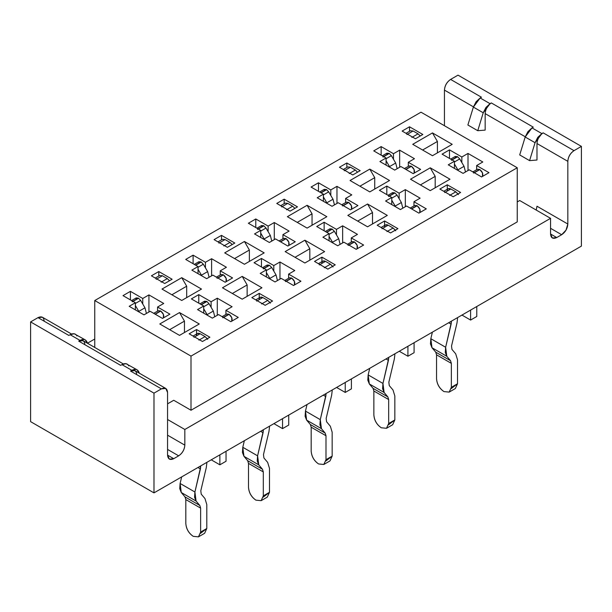 <?xml version="1.0" encoding="UTF-8"?>
<svg xmlns="http://www.w3.org/2000/svg" width="612" height="612" viewBox="0 0 612 612"><rect width="100%" height="100%" fill="white"/><g stroke="black" fill="none" stroke-linecap="round" stroke-linejoin="round"><path stroke-width="0.92" d="M517.239 167.757L191.005 356.108L191.005 410.247L517.239 221.896L517.239 167.757L517.239 221.896L191.005 410.247L191.005 356.108L94.761 300.538L420.995 112.187L517.239 167.757L420.995 112.187L94.761 300.538L94.761 347.455L94.761 300.538L191.005 356.108L517.239 167.757M173.732 400.271L191.005 410.247L173.732 400.271L167.558 403.836L173.732 400.271M482.814 161.981L468.004 153.436L468.004 170.534L468.004 153.436L461.838 156.993L461.838 162.547L461.838 156.993L449.499 149.871L449.499 158.424L449.499 149.871L442.094 154.148L454.433 161.27L448.267 164.835L463.07 173.38L469.243 169.822L481.583 176.945L488.98 172.668L476.641 165.546L482.814 161.981L476.641 165.546L476.641 169.7L476.641 165.546L488.98 172.668L481.583 176.945L469.243 169.822L463.07 173.38L448.267 164.835L454.433 161.27L454.433 168.392L454.433 161.27L442.094 154.148L449.499 149.871L461.838 156.993L468.004 153.436L482.814 161.981M414.454 158.707L399.651 150.154L399.651 167.252L399.651 150.154L393.478 153.719L393.478 159.265L393.478 153.719L381.146 146.597L381.146 155.142L381.146 146.597L373.741 150.873L386.08 157.995L379.907 161.553L394.717 170.105L400.883 166.54L413.222 173.663L420.628 169.394L408.288 162.272L414.454 158.707L408.288 162.272L408.288 166.426L408.288 162.272L420.628 169.394L413.222 173.663L400.883 166.54L394.717 170.105L379.907 161.553L386.08 157.995L386.08 165.118L386.08 157.995L373.741 150.873L381.146 146.597L393.478 153.719L399.651 150.154L414.454 158.707M452.214 144.317L432.47 132.919L437.404 141.464L437.404 152.862L437.404 141.464L422.601 150.017L437.404 141.464L432.47 132.919L412.733 144.317L432.47 155.716L452.214 144.317L432.47 155.716L412.733 144.317L432.47 132.919L452.214 144.317M449.996 179.224L430.251 167.826L435.186 176.371L435.186 187.769L435.186 176.371L420.383 184.923L435.186 176.371L430.251 167.826L410.507 179.224L430.251 190.623L449.996 179.224L430.251 190.623L410.507 179.224L430.251 167.826L449.996 179.224M402.122 131.067L415.441 138.763L422.846 134.487L409.52 126.791L402.122 131.067L409.52 126.791L409.52 131.289L409.52 126.791L422.846 134.487L415.441 138.763L402.122 131.067M447.28 184.778L439.875 189.054L453.201 196.75L460.607 192.474L447.28 184.778L447.28 189.276L447.28 184.778L460.607 192.474L453.201 196.75L439.875 189.054L447.28 184.778M420.13 198.173L405.328 189.621L405.328 206.718L405.328 189.621L399.154 193.185L399.154 198.732L399.154 193.185L386.822 186.063L386.822 194.608L386.822 186.063L379.417 190.332L391.757 197.462L385.583 201.019L400.393 209.572L406.559 206.007L418.899 213.129L426.304 208.86L413.964 201.731L420.13 198.173L413.964 201.731L413.964 205.892L413.964 201.731L426.304 208.86L418.899 213.129L406.559 206.007L400.393 209.572L385.583 201.019L391.757 197.462L391.757 204.584L391.757 197.462L379.417 190.332L386.822 186.063L399.154 193.185L405.328 189.621L420.13 198.173M351.778 194.891L336.967 186.346L336.967 203.444L336.967 186.346L330.801 189.911L330.801 195.458L330.801 189.911L318.462 182.781L318.462 191.334L318.462 182.781L311.057 187.058L323.396 194.18L317.23 197.745L332.033 206.29L338.207 202.733L350.546 209.855L357.943 205.578L345.604 198.456L351.778 194.891L345.604 198.456L345.604 202.618L345.604 198.456L357.943 205.578L350.546 209.855L338.207 202.733L332.033 206.29L317.23 197.745L323.396 194.18L323.396 201.31L323.396 194.18L311.057 187.058L318.462 182.781L330.801 189.911L336.967 186.346L351.778 194.891M389.53 180.502L369.793 169.103L374.728 177.656L374.728 189.054L374.728 177.656L359.917 186.201L374.728 177.656L369.793 169.103L350.049 180.502L369.793 191.9L389.53 180.502L369.793 191.9L350.049 180.502L369.793 169.103L389.53 180.502M387.312 215.409L367.567 204.01L372.509 212.563L372.509 223.961L372.509 212.563L357.699 221.108L372.509 212.563L367.567 204.01L347.83 215.409L367.567 226.807L387.312 215.409L367.567 226.807L347.83 215.409L367.567 204.01L387.312 215.409M339.438 167.252L352.764 174.948L360.17 170.672L346.843 162.983L339.438 167.252L346.843 162.983L346.843 167.481L346.843 162.983L360.17 170.672L352.764 174.948L339.438 167.252M384.596 220.97L377.191 225.239L390.517 232.935L397.922 228.658L384.596 220.97L384.596 225.468L384.596 220.97L397.922 228.658L390.517 232.935L377.191 225.239L384.596 220.97M357.454 234.358L342.643 225.813L342.643 242.91L342.643 225.813L336.478 229.37L336.478 234.924L336.478 229.37L324.138 222.248L324.138 230.8L324.138 222.248L316.733 226.524L329.072 233.646L322.907 237.211L337.709 245.756L343.883 242.199L356.222 249.321L363.62 245.045L351.28 237.923L357.454 234.358L351.28 237.923L351.28 242.077L351.28 237.923L363.62 245.045L356.222 249.321L343.883 242.199L337.709 245.756L322.907 237.211L329.072 233.646L329.072 240.768L329.072 233.646L316.733 226.524L324.138 222.248L336.478 229.37L342.643 225.813L357.454 234.358M289.094 231.084L274.291 222.531L274.291 239.629L274.291 222.531L268.117 226.096L268.117 231.642L268.117 226.096L255.778 218.974L255.778 227.519L255.778 218.974L248.38 223.25L260.72 230.372L254.546 233.929L269.357 242.482L275.522 238.917L287.862 246.039L295.267 241.771L282.928 234.648L289.094 231.084L282.928 234.648L282.928 238.802L282.928 234.648L295.267 241.771L287.862 246.039L275.522 238.917L269.357 242.482L254.546 233.929L260.72 230.372L260.72 237.494L260.72 230.372L248.38 223.25L255.778 218.974L268.117 226.096L274.291 222.531L289.094 231.084M326.854 216.694L307.109 205.295L312.043 213.84L312.043 225.239L312.043 213.84L297.241 222.393L312.043 213.84L307.109 205.295L287.372 216.694L307.109 228.092L326.854 216.694L307.109 228.092L287.372 216.694L307.109 205.295L326.854 216.694M324.628 251.601L304.891 240.202L309.825 248.747L309.825 260.146L309.825 248.747L295.022 257.3L309.825 248.747L304.891 240.202L285.146 251.601L304.891 262.999L324.628 251.601L304.891 262.999L285.146 251.601L304.891 240.202L324.628 251.601M276.754 203.444L290.08 211.14L297.486 206.864L284.159 199.168L276.754 203.444L284.159 199.168L284.159 203.666L284.159 199.168L297.486 206.864L290.08 211.14L276.754 203.444M321.92 257.155L314.514 261.431L327.841 269.127L335.246 264.851L321.92 257.155L321.92 261.653L321.92 257.155L335.246 264.851L327.841 269.127L314.514 261.431L321.92 257.155M294.77 270.55L279.967 261.997L279.967 279.095L279.967 261.997L273.793 265.562L273.793 271.108L273.793 265.562L261.454 258.44L261.454 266.985L261.454 258.44L254.057 262.709L266.396 269.838L260.222 273.396L275.033 281.948L281.199 278.383L293.538 285.506L300.943 281.237L288.604 274.107L294.77 270.55L288.604 274.107L288.604 278.269L288.604 274.107L300.943 281.237L293.538 285.506L281.199 278.383L275.033 281.948L260.222 273.396L266.396 269.838L266.396 276.961L266.396 269.838L254.057 262.709L261.454 258.44L273.793 265.562L279.967 261.997L294.77 270.55M226.417 267.268L211.607 258.723L211.607 275.821L211.607 258.723L205.441 262.288L205.441 267.834L205.441 262.288L193.101 255.158L193.101 263.711L193.101 255.158L185.696 259.434L198.036 266.557L191.87 270.122L206.672 278.667L212.846 275.109L225.178 282.231L232.583 277.955L220.243 270.833L226.417 267.268L220.243 270.833L220.243 274.995L220.243 270.833L232.583 277.955L225.178 282.231L212.846 275.109L206.672 278.667L191.87 270.122L198.036 266.557L198.036 273.686L198.036 266.557L185.696 259.434L193.101 255.158L205.441 262.288L211.607 258.723L226.417 267.268M264.17 252.878L244.433 241.48L249.367 250.033L249.367 261.431L249.367 250.033L234.557 258.578L249.367 250.033L244.433 241.48L224.688 252.878L244.433 264.277L264.17 252.878L244.433 264.277L224.688 252.878L244.433 241.48L264.17 252.878M261.951 287.785L242.207 276.387L247.141 284.94L247.141 296.338L247.141 284.94L232.338 293.485L247.141 284.94L242.207 276.387L222.47 287.785L242.207 299.184L261.951 287.785L242.207 299.184L222.47 287.785L242.207 276.387L261.951 287.785M214.078 239.629L227.404 247.325L234.809 243.048L221.483 235.36L214.078 239.629L221.483 235.36L221.483 239.858L221.483 235.36L234.809 243.048L227.404 247.325L214.078 239.629M259.236 293.347L251.83 297.616L265.157 305.312L272.562 301.035L259.236 293.347L259.236 297.845L259.236 293.347L272.562 301.035L265.157 305.312L251.83 297.616L259.236 293.347M232.093 306.734L217.283 298.189L217.283 315.287L217.283 298.189L211.117 301.747L211.117 307.3L211.117 301.747L217.283 298.189L232.093 306.734L225.92 310.299L232.093 306.734M163.733 303.46L148.93 294.908L148.93 312.005L148.93 294.908L142.757 298.472L142.757 304.019L142.757 298.472L148.93 294.908L163.733 303.46L157.567 307.025L163.733 303.46M197.546 309.588L212.349 318.133L218.522 314.576L212.349 318.133L197.546 309.588L203.712 306.023L197.546 309.588M129.186 306.306L143.996 314.859L150.162 311.294L143.996 314.859L129.186 306.306L135.359 302.749L129.186 306.306M225.92 314.453L225.92 310.299L238.259 317.421L230.854 321.698L218.522 314.576L230.854 321.698L238.259 317.421L225.92 310.299L225.92 314.453M157.567 311.179L157.567 307.025L169.906 314.147L162.501 318.416L150.162 311.294L162.501 318.416L169.906 314.147L157.567 307.025L157.567 311.179M135.359 309.871L135.359 302.749L123.02 295.627L130.417 291.35L142.757 298.472L130.417 291.35L130.417 299.895L130.417 291.35L123.02 295.627L135.359 302.749L135.359 309.871M203.712 313.145L203.712 306.023L191.372 298.901L198.778 294.624L211.117 301.747L198.778 294.624L198.778 303.177L198.778 294.624L191.372 298.901L203.712 306.023L203.712 313.145M201.493 289.071L181.749 277.672L186.683 286.217L186.683 297.616L186.683 286.217L171.88 294.77L186.683 286.217L181.749 277.672L201.493 289.071L181.749 300.469L162.004 289.071L181.749 300.469L201.493 289.071M199.267 323.978L179.53 312.579L184.464 321.124L184.464 332.523L184.464 321.124L169.654 329.677L184.464 321.124L179.53 312.579L199.267 323.978L179.53 335.376L159.786 323.978L179.53 335.376L199.267 323.978M189.154 333.808L196.559 329.531L209.878 337.227L202.48 341.504L189.154 333.808L202.48 341.504L209.878 337.227L196.559 329.531L189.154 333.808M158.799 271.544L172.125 279.24L164.72 283.517L151.394 275.821L158.799 271.544L151.394 275.821L164.72 283.517L172.125 279.24L158.799 271.544L158.799 276.043L158.799 271.544M159.786 323.978L179.53 312.579L159.786 323.978M162.004 289.071L181.749 277.672L162.004 289.071M196.559 334.03L196.559 329.531L196.559 334.03M71.543 334.045L42.366 317.207L38.005 317.636L68.85 335.445L70.135 334.703L80.011 340.402L84.081 339.461L85.244 339.882L87.6 343.317L86.812 341.657C85.428 339.17 83.163 338.757 80.011 340.402L78.719 341.144L120.671 365.364L121.964 364.622L131.832 370.321L135.91 369.38L137.065 369.801L139.421 373.236L138.633 371.576C137.256 369.09 134.984 368.676 131.832 370.321L130.547 371.063L161.392 388.872L165.753 388.444L167.558 392.437L167.558 455.121L169.363 459.115L173.732 458.686L167.558 455.121L173.732 458.686L178.666 455.833C182.437 453.262 184.495 449.705 184.832 445.154L167.558 435.178L184.832 445.154L184.832 429.479L167.558 419.503L184.832 429.479L550.555 218.331L550.555 234.006L556.721 237.563L561.655 234.717C565.427 232.147 567.485 228.582 567.829 224.03L567.829 161.339L567.829 224.03L566.024 230.112L561.655 234.717L556.721 237.563C553.003 239.261 550.945 238.076 550.555 234.006L550.555 218.331L184.832 429.479L184.832 445.154C184.441 449.675 182.384 453.232 178.666 455.833L173.732 458.686C170.006 460.385 167.956 459.191 167.558 455.121L167.558 392.437C167.168 388.368 165.11 387.174 161.392 388.872L153.987 393.149L153.987 492.882L581.4 246.116L581.4 146.383L573.995 150.659C570.277 153.26 568.219 156.817 567.829 161.339L536.984 143.529C537.374 139.008 539.432 135.451 543.15 132.85L541.865 133.592L535.056 142.703L525.188 137.004L531.989 127.893L533.282 127.151L491.329 102.931C487.557 105.501 485.5 109.058 485.155 113.61C485.553 109.089 487.603 105.532 491.329 102.931L490.036 103.673L483.235 112.784L477.758 130.708L485.155 130.104L485.155 113.61L525.257 136.767L485.155 113.61L485.155 130.104L477.758 130.708L467.882 125.009L477.758 130.708L483.235 112.784L473.367 107.085L467.882 125.009L473.367 107.085L480.168 97.974L481.453 97.231L450.608 79.422C446.837 81.993 444.779 85.55 444.442 90.102L473.436 106.848L444.442 90.102L444.442 125.72L444.442 90.102C444.832 85.581 446.89 82.023 450.608 79.422L458.013 75.146L581.4 146.383L458.013 75.146L450.608 79.422L481.453 97.231L480.168 97.974L490.036 103.673L491.329 102.931L533.282 127.151L531.989 127.893L541.865 133.592L543.15 132.85L573.995 150.659L581.4 146.383L581.4 246.116L153.987 492.882L153.987 393.149L30.6 321.912L30.6 421.645L153.987 492.882L30.6 421.645L30.6 321.912L153.987 393.149L161.392 388.872L130.547 371.063L131.832 370.321L121.964 364.622L120.671 365.364L78.719 341.144L80.011 340.402L70.135 334.703L68.85 335.445L38.005 317.636L30.6 321.912L38.005 317.636C41.723 315.937 43.781 317.131 44.171 321.201M517.239 201.945L519.703 200.522L517.239 201.945M536.227 210.061L536.984 206.221L536.227 210.061M87.531 343.179L94.761 339.01L87.531 343.179M550.555 218.331L519.703 200.522L550.555 218.331M178.666 455.833L167.558 449.422L178.666 455.833M561.655 234.717L550.555 228.307L561.655 234.717M550.555 234.006L552.361 237.999L556.721 237.563L550.555 234.006M567.829 224.03L536.984 206.221L567.829 224.03M536.984 143.529L536.984 160.023L536.984 143.529L567.829 161.339C568.166 156.787 570.223 153.23 573.995 150.659L543.15 132.85C539.379 135.42 537.321 138.978 536.984 143.529M85.244 339.882L74.213 333.762L70.135 334.703C73.295 333.058 75.559 333.471 76.944 335.957M165.753 388.444L134.908 370.635L130.547 371.063C134.265 369.365 136.323 370.558 136.713 374.628M535.056 142.703L529.579 160.627L536.984 160.023L529.579 160.627L535.056 142.703L537.787 137.356L541.865 133.592L531.989 127.893L527.919 131.656L525.188 137.004L519.703 154.928L529.579 160.627L519.703 154.928L525.188 137.004L535.056 142.703M137.065 369.801L126.034 363.681L121.964 364.622C125.116 362.977 127.38 363.39 128.765 365.877M123.364 363.964L83.087 340.716L78.719 341.144C82.444 339.446 84.494 340.639 84.892 344.709M483.235 112.784L485.966 107.437L490.036 103.673L480.168 97.974L476.09 101.737L473.367 107.085L483.235 112.784M479.831 169.578L474.331 172.76L479.831 169.578L482.486 172.928L482.447 176.47C483.373 174.045 482.501 171.75 479.831 169.578L477.528 169.218L479.632 169.463L473.466 173.02L479.632 169.463M410.484 130.739L413.1 130.999L418.034 133.844L420.253 135.979L418.034 133.844L413.1 130.999L410.484 130.739L406.016 133.317M454.762 156.924L457.416 156.634L455.274 156.442L450.669 159.097M457.615 156.749L451.449 160.313L457.615 156.749L459.719 158.936L464.049 166.319L465.495 171.98L464.049 166.319L459.719 158.936L457.615 156.749L451.908 159.816L457.416 156.634M458.281 170.618L454.433 164.008L457.883 169.876L464.049 166.319L457.883 169.876L458.281 170.618M454.433 161.981L459.719 158.936L454.433 161.989M472.862 171.911L477.528 169.218L472.862 171.911M406.934 134.556L413.1 130.999L406.934 134.556M411.868 137.409L418.034 133.844L411.868 137.409M450.386 321.759L451.35 322.31L451.35 321.201L451.35 322.31L450.386 321.759M461.961 315.073L470.597 320.061L470.597 310.085L476.771 306.528L476.771 316.496L470.597 320.061L461.961 315.073M389.921 167.336L386.08 160.726L389.921 167.336M389.255 153.474L391.366 155.662L395.696 163.037L397.142 168.705L395.696 163.037L389.523 166.602L395.696 163.037L391.366 155.662L386.08 158.707L391.366 155.662L389.255 153.474L383.089 157.032L389.255 153.474L382.89 156.917L389.056 153.36L386.914 153.161L382.316 155.823M404.838 168.323L409.176 165.944L411.279 166.181L405.771 169.363L411.279 166.181L409.176 165.944L404.754 168.369M411.478 166.303L414.133 169.654L414.094 173.188C415.012 170.771 414.14 168.476 411.478 166.303L405.97 169.478L411.279 166.181M447.158 191.12C447.387 188.68 448.627 187.968 450.853 188.986L455.795 191.831L458.411 194.593M457.516 317.636L457.516 318.753L457.516 317.636M386.409 153.643L389.056 153.36M436.547 378.759L436.547 354.822L435.729 352.16L431.996 347.754L430.833 338.711L432.393 332.14L430.833 338.711L430.466 343.936L431.996 347.754L435.729 352.16L436.547 354.822L436.547 378.759C437.014 384.191 439.485 388.459 443.945 391.581C439.424 388.498 436.953 384.221 436.547 378.759M449.185 392.101L455.351 388.536L457.516 383.747L451.35 387.312L449.185 392.101L443.945 391.581L449.185 392.101L451.35 387.312L451.35 363.367L450.539 360.705L446.806 356.299L445.276 352.481L445.643 347.264L451.121 324.169L448.665 322.753L451.121 324.169L451.35 322.31L445.643 347.264L446.806 356.299L450.539 360.705L451.35 363.367L451.35 387.312L457.516 383.747L457.516 359.802L455.695 353.82L451.962 349.414L451.526 346.025L456.996 322.929L457.516 318.753L456.996 322.929L451.526 346.025L451.962 349.414L455.695 353.82L457.516 359.802L457.516 383.747L451.258 388.582M470.597 310.085L470.597 320.061L476.771 316.496L476.771 306.528L470.597 310.085M458.013 193.966L455.795 191.831L449.621 195.396L455.795 191.831L450.853 188.986L444.687 192.543L450.853 188.986L448.236 188.725L443.769 191.304M451.35 363.367L436.547 354.822L451.35 363.367M450.539 360.705L435.729 352.16L450.539 360.705M446.806 356.299L431.996 347.754L446.806 356.299M445.643 347.264L430.833 338.711L445.643 347.264M417.154 205.77L411.647 208.944L417.154 205.77L419.809 209.12L419.771 212.655C420.689 210.237 419.817 207.935 417.154 205.77L414.852 205.403L416.956 205.647L411.448 208.83L416.956 205.647M347.8 166.923L350.416 167.183L355.358 170.037L357.576 172.171L355.358 170.037L350.416 167.183L347.8 166.923L343.332 169.501M392.078 193.109L394.732 192.826L392.59 192.627L387.993 195.289M394.931 192.933L388.765 196.498L394.931 192.933L397.035 195.121L401.373 202.503L402.818 208.172L401.373 202.503L397.035 195.121L394.931 192.933L388.566 196.383L394.732 192.826M395.597 206.802L391.757 200.193L395.199 206.068L401.373 202.503L395.199 206.068L395.597 206.802M391.757 198.173L397.035 195.121L391.757 198.173M410.185 208.103L414.852 205.403L410.185 208.103M344.25 170.748L350.416 167.183L344.25 170.748M349.184 173.594L355.358 170.037L349.184 173.594M387.702 357.943L388.666 358.502L388.666 357.385L388.666 358.502L387.702 357.943M399.284 351.257L407.921 356.245L407.921 346.277L414.087 342.712L414.087 352.688L407.921 356.245L399.284 351.257M327.244 203.528L323.396 196.919L327.244 203.528M326.578 189.659L328.682 191.847L333.012 199.229L334.458 204.89L333.012 199.229L326.846 202.794L333.012 199.229L328.682 191.847L323.396 194.899L328.682 191.847L326.578 189.659L321.07 192.841L326.578 189.659L320.872 192.726L326.38 189.544L324.23 189.353L319.632 192.007M342.162 204.507L346.491 202.128L348.595 202.373L342.429 205.93L348.595 202.373L346.491 202.128L342.077 204.561M348.794 202.488L351.449 205.839L351.41 209.38C352.336 206.955 351.464 204.66 348.794 202.488L343.294 205.67L348.595 202.373M384.474 227.304C384.711 224.864 385.942 224.153 388.176 225.17L393.111 228.024L395.727 230.785M394.839 353.828L394.839 354.937L394.839 353.828M323.725 189.835L326.38 189.544M373.863 414.951L373.863 391.007L373.052 388.345L369.319 383.938L368.156 374.904L369.717 368.332L368.156 374.904L367.789 380.121L369.319 383.938L373.052 388.345L373.863 391.007L373.863 414.951C374.337 420.375 376.801 424.651 381.268 427.773C376.74 424.682 374.269 420.413 373.863 414.951M386.501 428.293L392.667 424.728L394.839 419.931L388.666 423.496L386.501 428.293L381.268 427.773L386.501 428.293L388.666 423.496L388.666 399.559L387.855 396.897L384.122 392.491L382.592 388.674L382.959 383.449L388.436 360.353L385.981 358.938L388.436 360.353L388.666 358.502L382.959 383.449L384.122 392.491L387.855 396.897L388.666 399.559L388.666 423.496L394.839 419.931L394.839 395.995L393.011 390.005L389.278 385.598L388.842 382.209L394.319 359.114L394.839 354.937L394.319 359.114L388.842 382.209L389.278 385.598L393.011 390.005L394.839 395.995L394.839 419.931L388.582 424.766M407.921 346.277L407.921 356.245L414.087 352.688L414.087 342.712L407.921 346.277M395.329 230.158L393.111 228.024L386.945 231.581L393.111 228.024L388.176 225.17L382.003 228.735L388.176 225.17L385.56 224.91L381.092 227.488M388.666 399.559L373.863 391.007L388.666 399.559M387.855 396.897L373.052 388.345L387.855 396.897M384.122 392.491L369.319 383.938L384.122 392.491M382.959 383.449L368.156 374.904L382.959 383.449M354.47 241.954L348.97 245.137L354.47 241.954L357.125 245.305L357.087 248.847C358.012 246.422 357.14 244.127 354.47 241.954L352.168 241.595L354.272 241.839L348.106 245.397L354.272 241.839M285.123 203.115L287.739 203.375L292.674 206.221L294.892 208.355L292.674 206.221L287.739 203.375L285.123 203.115L280.656 205.693M329.401 229.301L332.056 229.01L329.906 228.819L325.309 231.474M332.255 229.125L326.747 232.308L332.255 229.125L334.359 231.313L338.688 238.695L340.134 244.356L338.688 238.695L334.359 231.313L332.255 229.125L326.548 232.193L332.056 229.01M332.92 242.995L329.072 236.385L332.523 242.253L338.688 238.695L332.523 242.253L332.92 242.995M329.072 234.358L334.359 231.313L329.072 234.365M347.501 244.287L352.168 241.595L347.501 244.287M281.566 206.933L287.739 203.375L281.566 206.933M286.508 209.786L292.674 206.221L286.508 209.786M325.026 394.136L325.989 394.686L325.989 393.577L325.989 394.686L325.026 394.136M336.6 387.45L345.237 392.437L345.237 382.462L351.403 378.905L351.403 388.872L345.237 392.437L336.6 387.45M264.56 239.713L260.72 233.103L264.56 239.713M263.894 225.851L265.998 228.039L270.336 235.421L271.782 241.082L270.336 235.421L264.162 238.978L270.336 235.421L265.998 228.039L260.72 231.084L265.998 228.039L263.894 225.851L257.728 229.408L263.894 225.851L257.53 229.293L263.695 225.736L261.553 225.537L256.948 228.2M279.477 240.7L283.815 238.32L285.919 238.558L280.411 241.74L285.919 238.558L283.815 238.32L279.393 240.745M286.118 238.68L288.772 242.031L288.734 245.565C289.652 243.148 288.78 240.853 286.118 238.68L280.61 241.855L285.919 238.558M321.797 263.497C322.027 261.056 323.266 260.345 325.492 261.362L330.434 264.208L333.05 266.97M332.155 390.012L332.155 391.129L332.155 390.012M261.041 226.019L263.695 225.736M311.179 451.136L311.179 427.199L310.368 424.537L306.635 420.13L305.472 411.088L307.033 404.517L305.472 411.088L305.105 416.313L306.635 420.13L310.368 424.537L311.179 427.199L311.179 451.136C311.653 456.567 314.124 460.836 318.584 463.957C314.055 460.874 311.592 456.598 311.179 451.136M323.817 464.477L329.99 460.913L332.155 456.124L325.989 459.688L323.817 464.477L318.584 463.957L323.817 464.477L325.989 459.688L325.989 435.744L325.179 433.082L321.445 428.675L319.915 424.858L320.283 419.641L325.76 396.545L323.304 395.13L325.76 396.545L325.989 394.686L320.283 419.641L321.445 428.675L325.179 433.082L325.989 435.744L325.989 459.688L332.155 456.124L332.155 432.187L330.335 426.197L326.594 421.79L326.165 418.401L331.635 395.306L332.155 391.129L331.635 395.306L326.165 418.401L326.594 421.79L330.335 426.197L332.155 432.187L332.155 456.124L325.898 460.958M345.237 382.462L345.237 392.437L351.403 388.872L351.403 378.905L345.237 382.462M332.653 266.342L330.434 264.208L324.261 267.773L330.434 264.208L325.492 261.362L319.326 264.92L325.492 261.362L322.876 261.102L318.408 263.68M325.989 435.744L311.179 427.199L325.989 435.744M325.179 433.082L310.368 424.537L325.179 433.082M321.445 428.675L306.635 420.13L321.445 428.675M320.283 419.641L305.472 411.088L320.283 419.641M291.794 278.146L286.286 281.321L291.794 278.146L294.441 281.497L294.41 285.031C295.328 282.614 294.456 280.311 291.794 278.146L289.484 277.779L291.595 278.024L286.087 281.206M222.439 239.3L225.055 239.56L229.997 242.413L232.216 244.548L229.997 242.413L225.055 239.56L222.439 239.3L217.971 241.878M266.717 265.486L269.372 265.203L267.23 265.004L262.625 267.666M269.571 265.31L263.405 268.875L269.571 265.31L271.674 267.498L276.012 274.88L277.458 280.548L276.012 274.88L271.674 267.498L269.571 265.31L263.206 268.76L269.372 265.203M270.236 279.179L266.396 272.57L269.838 278.445L276.012 274.88L269.838 278.445L270.236 279.179M266.396 270.55L271.674 267.498L266.396 270.55M284.825 280.48L289.484 277.779L284.825 280.48M285.422 281.589L291.595 278.024M218.889 243.125L225.055 239.56L218.889 243.125M223.824 245.97L229.997 242.413L223.824 245.97M262.341 430.32L263.305 430.879L263.305 429.762L263.305 430.879L262.341 430.32M273.916 423.642L282.553 428.622L282.553 418.654L288.726 415.089L288.726 425.065L282.553 428.622L273.916 423.642M201.883 275.905L198.036 269.295L201.883 275.905M201.218 262.035L203.322 264.223L207.652 271.606L209.097 277.267L207.652 271.606L201.486 275.171L207.652 271.606L203.322 264.223L198.036 267.276L203.322 264.223L201.218 262.035L195.71 265.218L201.218 262.035L195.511 265.103L201.019 261.921L198.869 261.729L194.272 264.384M216.801 276.884L221.131 274.505L223.235 274.75L217.069 278.307L223.235 274.75L221.131 274.505L216.717 276.938M223.434 274.865L226.088 278.215L226.05 281.757C226.975 279.332 226.103 277.037 223.434 274.865L217.933 278.047L223.235 274.75M259.113 299.681C259.35 297.241 260.582 296.529 262.816 297.547L267.75 300.4L270.366 303.162M269.479 426.204L269.479 427.314L269.479 426.204M198.365 262.211L201.019 261.921M248.503 487.328L248.503 463.383L247.692 460.721L243.958 456.315L242.796 447.28L244.356 440.709L242.796 447.28L242.428 452.498L243.958 456.315L247.692 460.721L248.503 463.383L248.503 487.328C248.969 492.752 251.44 497.028 255.908 500.149C251.379 497.059 248.908 492.79 248.503 487.328M261.14 500.67L267.306 497.105L269.479 492.308L263.305 495.873L261.14 500.67L255.908 500.149L261.14 500.67L263.305 495.873L263.305 471.936L262.494 469.274L258.761 464.868L257.231 461.05L257.598 455.825L263.076 432.73L260.62 431.315L263.076 432.73L263.305 430.879L257.598 455.825L258.761 464.868L262.494 469.274L263.305 471.936L263.305 495.873L269.479 492.308L269.479 468.371L267.651 462.381L263.917 457.975L263.481 454.586L268.959 431.491L269.479 427.314L268.959 431.491L263.481 454.586L263.917 457.975L267.651 462.381L269.479 468.371L269.479 492.308L263.221 497.143M282.553 418.654L282.553 428.622L288.726 425.065L288.726 415.089L282.553 418.654M269.969 302.535L267.75 300.4L261.584 303.957L267.75 300.4L262.816 297.547L256.642 301.112L262.816 297.547L260.199 297.287L255.732 299.865M263.305 471.936L248.503 463.383L263.305 471.936M262.494 469.274L247.692 460.721L262.494 469.274M258.761 464.868L243.958 456.315L258.761 464.868M257.598 455.825L242.796 447.28L257.598 455.825M229.11 314.331L223.61 317.513L229.11 314.331L231.764 317.682L231.726 321.224C232.644 318.798 231.78 316.503 229.11 314.331L226.807 313.971L228.911 314.216L222.745 317.773L228.911 314.216M159.763 275.492L162.379 275.752L167.313 278.598L169.532 280.732L167.313 278.598L162.379 275.752L159.763 275.492L155.295 278.07M204.041 301.678L206.695 301.387L204.546 301.196L199.948 303.85M206.894 301.502L201.386 304.684L206.894 301.502L208.998 303.69L213.328 311.072L214.774 316.733L213.328 311.072L208.998 303.69L206.894 301.502L201.187 304.569L206.695 301.387M207.56 315.371L203.712 308.762L207.162 314.629L213.328 311.072L207.162 314.629L207.56 315.371M203.712 306.734L208.998 303.69L203.712 306.742M222.141 316.664L226.807 313.971L222.141 316.664M156.205 279.309L162.379 275.752L156.205 279.309M161.147 282.163L167.313 278.598L161.147 282.163M199.665 466.512L200.629 467.063L200.629 465.954L200.629 467.063L199.665 466.512M211.239 459.826L219.876 464.814L219.876 454.838L226.042 451.281L226.042 461.249L219.876 464.814L211.239 459.826M139.199 312.089L135.359 305.48L139.199 312.089M138.534 298.228L140.638 300.416L144.975 307.798L146.421 313.459L144.975 307.798L138.802 311.355L144.975 307.798L140.638 300.416L135.359 303.46L140.638 300.416L138.534 298.228L132.368 301.785L138.534 298.228L132.169 301.67L138.335 298.113L136.193 297.914L131.588 300.576M154.117 313.076L158.447 310.697L160.551 310.934L155.05 314.117L160.551 310.934L158.447 310.697L154.033 313.122M160.757 311.057L163.404 314.407L163.373 317.942C164.291 315.524 163.419 313.229 160.757 311.057L155.249 314.231L160.551 310.934M196.429 335.873C196.666 333.433 197.898 332.721 200.132 333.739L205.066 336.585L207.69 339.346M206.795 462.389L206.795 463.506L206.795 462.389M135.68 298.396L138.335 298.113M185.819 523.512L185.819 499.576L185.008 496.913L181.274 492.507L180.112 483.472L181.672 476.893L180.112 483.472L179.744 488.69L181.274 492.507L185.008 496.913L185.819 499.576L185.819 523.512C186.293 528.944 188.756 533.213 193.224 536.334C188.695 533.251 186.232 528.975 185.819 523.512M198.456 536.854L204.63 533.289L206.795 528.5L200.629 532.065L198.456 536.854L193.224 536.334L198.456 536.854L200.629 532.065L200.629 508.121L199.818 505.458L196.077 501.052L194.547 497.235L194.922 492.017L200.399 468.922L197.944 467.507L200.399 468.922L200.629 467.063L194.922 492.017L196.077 501.052L199.818 505.458L200.629 508.121L200.629 532.065L206.795 528.5L206.795 504.563L204.974 498.573L201.233 494.167L200.797 490.778L206.275 467.683L206.795 463.506L206.275 467.683L200.797 490.778L201.233 494.167L204.974 498.573L206.795 504.563L206.795 528.5L200.537 533.335M219.876 454.838L219.876 464.814L226.042 461.249L226.042 451.281L219.876 454.838M207.292 338.719L205.066 336.585L198.9 340.15L205.066 336.585L200.132 333.739L193.966 337.296L200.132 333.739L197.515 333.479L193.048 336.057M200.629 508.121L185.819 499.576L200.629 508.121M199.818 505.458L185.008 496.913L199.818 505.458M196.077 501.052L181.274 492.507L196.077 501.052M194.922 492.017L180.112 483.465L194.922 492.017M473.153 171.62L472.762 171.85M404.402 168.575L404.8 168.346M410.476 207.812L410.078 208.042M341.726 204.76L342.116 204.53M347.792 243.997L347.394 244.226M279.041 240.952L279.439 240.723M285.115 280.189L284.718 280.418M216.357 277.137L216.755 276.907M222.431 316.373L222.034 316.603M153.681 313.329L154.079 313.099"/></g></svg>

